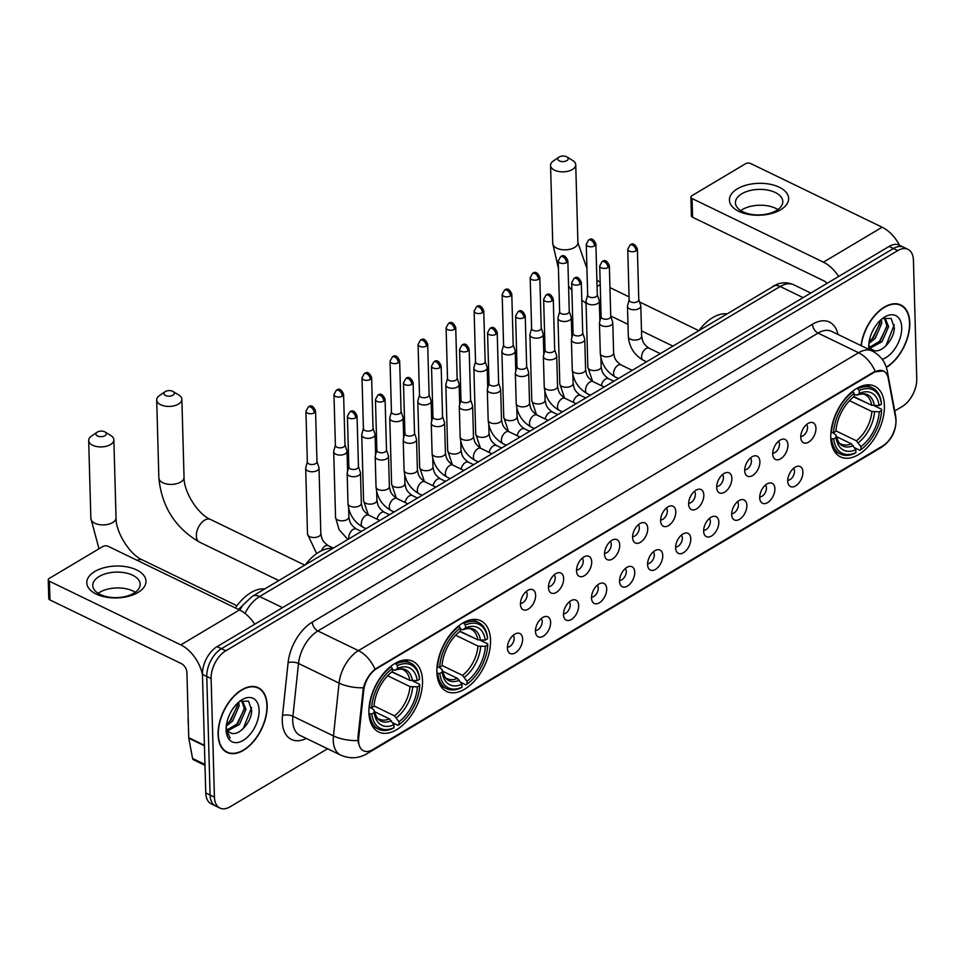 <?xml version="1.0" encoding="UTF-8"?>
<svg xmlns="http://www.w3.org/2000/svg" width="965" height="965" viewBox="0 0 965 965"><rect width="100%" height="100%" fill="white"/><g stroke="black" fill="none" stroke-linecap="round" stroke-linejoin="round"><path stroke-width="1.45" d="M490.534 640.145A39.263 22.967 115.8 0 0 480.835 620.784A39.263 22.967 115.8 0 0 451.873 632.509A39.263 22.967 115.8 0 0 436.892 672.086A39.263 22.967 115.8 0 0 446.602 691.447A39.263 22.967 115.8 0 0 475.552 679.734A39.263 22.967 115.8 0 0 490.534 640.145M422.525 680.651A39.263 22.967 115.8 0 0 412.827 661.29A39.263 22.967 115.8 0 0 383.877 673.003A39.263 22.967 115.8 0 0 368.895 712.592A39.263 22.967 115.8 0 0 378.594 731.952A39.263 22.967 115.8 0 0 407.544 720.24A39.263 22.967 115.8 0 0 422.525 680.651M884.41 405.577A39.263 22.967 115.8 0 0 874.7 386.217A39.263 22.967 115.8 0 0 845.75 397.93A39.263 22.967 115.8 0 0 830.769 437.519A39.263 22.967 115.8 0 0 840.479 456.879A39.263 22.967 115.8 0 0 869.429 445.167A39.263 22.967 115.8 0 0 884.41 405.577M800.769 437.314A11.11 6.502 -64.2 0 1 810.202 422.549A11.11 6.502 -64.2 0 1 815.956 428.267A11.11 6.502 -64.2 0 1 810.118 441.065A11.11 6.502 -64.2 0 1 801.469 440.571A11.11 6.502 -64.2 0 1 800.769 437.314M800.781 436.385A6.671 3.896 115.8 0 0 805.353 433.695A6.671 3.896 115.8 0 0 807.512 427.459A6.671 3.896 115.8 0 0 806.487 424.612M772.736 454.008A11.11 6.502 -64.2 0 1 782.169 439.244A11.11 6.502 -64.2 0 1 787.923 444.962A11.11 6.502 -64.2 0 1 782.084 457.76A11.11 6.502 -64.2 0 1 773.435 457.277A11.11 6.502 -64.2 0 1 772.736 454.008M772.748 453.08A6.671 3.896 115.8 0 0 777.32 450.39A6.671 3.896 115.8 0 0 779.479 444.153A6.671 3.896 115.8 0 0 778.453 441.307M744.703 470.703A11.11 6.502 -64.2 0 1 754.135 455.938A11.11 6.502 -64.2 0 1 759.889 461.656A11.11 6.502 -64.2 0 1 754.051 474.466A11.11 6.502 -64.2 0 1 745.402 473.972A11.11 6.502 -64.2 0 1 744.703 470.703M744.715 469.774A6.671 3.896 115.8 0 0 749.286 467.084A6.671 3.896 115.8 0 0 751.446 460.848A6.671 3.896 115.8 0 0 750.42 458.001M716.681 487.397A11.11 6.502 -64.2 0 1 726.102 472.633A11.11 6.502 -64.2 0 1 731.856 478.351A11.11 6.502 -64.2 0 1 726.018 491.161A11.11 6.502 -64.2 0 1 717.369 490.666A11.11 6.502 -64.2 0 1 716.681 487.397M716.681 486.469A6.671 3.896 115.8 0 0 721.253 483.779A6.671 3.896 115.8 0 0 723.412 477.542A6.671 3.896 115.8 0 0 722.387 474.696M688.648 504.092A11.11 6.502 -64.2 0 1 698.069 489.327A11.11 6.502 -64.2 0 1 703.823 495.045A11.11 6.502 -64.2 0 1 697.985 507.855A11.11 6.502 -64.2 0 1 689.336 507.361A11.11 6.502 -64.2 0 1 688.648 504.092M688.648 503.163A6.671 3.896 115.8 0 0 693.22 500.473A6.671 3.896 115.8 0 0 695.379 494.237A6.671 3.896 115.8 0 0 694.354 491.39M660.615 520.786A11.11 6.502 -64.2 0 1 670.036 506.022A11.11 6.502 -64.2 0 1 675.79 511.74A11.11 6.502 -64.2 0 1 669.951 524.55A11.11 6.502 -64.2 0 1 661.302 524.055A11.11 6.502 -64.2 0 1 660.615 520.786M660.615 519.858A6.671 3.896 115.8 0 0 665.187 517.168A6.671 3.896 115.8 0 0 667.346 510.931A6.671 3.896 115.8 0 0 666.32 508.085M632.582 537.481A11.11 6.502 -64.2 0 1 642.002 522.716A11.11 6.502 -64.2 0 1 647.756 528.434A11.11 6.502 -64.2 0 1 641.918 541.244A11.11 6.502 -64.2 0 1 633.269 540.75A11.11 6.502 -64.2 0 1 632.582 537.481M632.594 536.552A6.671 3.896 115.8 0 0 637.153 533.862A6.671 3.896 115.8 0 0 639.312 527.626A6.671 3.896 115.8 0 0 638.287 524.779M604.548 554.175A11.11 6.502 -64.2 0 1 613.969 539.411A11.11 6.502 -64.2 0 1 619.723 545.129A11.11 6.502 -64.2 0 1 613.885 557.939A11.11 6.502 -64.2 0 1 605.236 557.444A11.11 6.502 -64.2 0 1 604.548 554.175M604.56 553.247A6.671 3.896 115.8 0 0 609.12 550.557A6.671 3.896 115.8 0 0 611.279 544.32A6.671 3.896 115.8 0 0 610.254 541.474M576.515 570.87A11.11 6.502 -64.2 0 1 585.936 556.105A11.11 6.502 -64.2 0 1 591.69 561.823A11.11 6.502 -64.2 0 1 585.851 574.633A11.11 6.502 -64.2 0 1 577.203 574.139A11.11 6.502 -64.2 0 1 576.515 570.87M576.527 569.941A6.671 3.896 115.8 0 0 581.099 567.251A6.671 3.896 115.8 0 0 583.246 561.015A6.671 3.896 115.8 0 0 582.221 558.168M548.482 587.564A11.11 6.502 -64.2 0 1 557.903 572.8A11.11 6.502 -64.2 0 1 563.656 578.518A11.11 6.502 -64.2 0 1 557.818 591.328A11.11 6.502 -64.2 0 1 549.169 590.833A11.11 6.502 -64.2 0 1 548.482 587.564M548.494 586.636A6.671 3.896 115.8 0 0 553.066 583.946A6.671 3.896 115.8 0 0 555.213 577.709A6.671 3.896 115.8 0 0 554.187 574.863M520.449 604.259A11.11 6.502 -64.2 0 1 529.869 589.494A11.11 6.502 -64.2 0 1 535.623 595.212A11.11 6.502 -64.2 0 1 529.797 608.022A11.11 6.502 -64.2 0 1 521.136 607.528A11.11 6.502 -64.2 0 1 520.449 604.259M520.461 603.33A6.671 3.896 115.8 0 0 525.032 600.64A6.671 3.896 115.8 0 0 527.18 594.404A6.671 3.896 115.8 0 0 526.166 591.557M787.742 481.089A11.11 6.502 -64.2 0 1 797.174 466.336A11.11 6.502 -64.2 0 1 802.928 472.054A11.11 6.502 -64.2 0 1 797.09 484.852A11.11 6.502 -64.2 0 1 788.441 484.358A11.11 6.502 -64.2 0 1 787.742 481.089M787.754 480.172A6.671 3.896 115.8 0 0 792.325 477.482A6.671 3.896 115.8 0 0 794.485 471.246A6.671 3.896 115.8 0 0 793.459 468.399M759.708 497.795A11.11 6.502 -64.2 0 1 769.141 483.031A11.11 6.502 -64.2 0 1 774.895 488.748A11.11 6.502 -64.2 0 1 769.057 501.547A11.11 6.502 -64.2 0 1 760.408 501.052A11.11 6.502 -64.2 0 1 759.708 497.795M759.72 496.866A6.671 3.896 115.8 0 0 764.292 494.177A6.671 3.896 115.8 0 0 766.451 487.94A6.671 3.896 115.8 0 0 765.426 485.093M731.687 514.49A11.11 6.502 -64.2 0 1 741.108 499.725A11.11 6.502 -64.2 0 1 746.862 505.443A11.11 6.502 -64.2 0 1 741.024 518.241A11.11 6.502 -64.2 0 1 732.375 517.747A11.11 6.502 -64.2 0 1 731.687 514.49M731.687 513.561A6.671 3.896 115.8 0 0 736.259 510.871A6.671 3.896 115.8 0 0 738.418 504.635A6.671 3.896 115.8 0 0 737.393 501.788M703.654 531.184A11.11 6.502 -64.2 0 1 713.075 516.42A11.11 6.502 -64.2 0 1 718.828 522.137A11.11 6.502 -64.2 0 1 712.99 534.936A11.11 6.502 -64.2 0 1 704.341 534.453A11.11 6.502 -64.2 0 1 703.654 531.184M703.654 530.255A6.671 3.896 115.8 0 0 708.226 527.566A6.671 3.896 115.8 0 0 710.385 521.329A6.671 3.896 115.8 0 0 709.359 518.482M675.621 547.879A11.11 6.502 -64.2 0 1 685.041 533.114A11.11 6.502 -64.2 0 1 690.795 538.832A11.11 6.502 -64.2 0 1 684.957 551.642A11.11 6.502 -64.2 0 1 676.308 551.148A11.11 6.502 -64.2 0 1 675.621 547.879M675.633 546.95A6.671 3.896 115.8 0 0 680.192 544.26A6.671 3.896 115.8 0 0 682.351 538.024A6.671 3.896 115.8 0 0 681.326 535.177M647.587 564.573A11.11 6.502 -64.2 0 1 657.008 549.809A11.11 6.502 -64.2 0 1 662.762 555.526A11.11 6.502 -64.2 0 1 656.924 568.337A11.11 6.502 -64.2 0 1 648.275 567.842A11.11 6.502 -64.2 0 1 647.587 564.573M647.599 563.644A6.671 3.896 115.8 0 0 652.159 560.955A6.671 3.896 115.8 0 0 654.318 554.718A6.671 3.896 115.8 0 0 653.293 551.871M619.554 581.268A11.11 6.502 -64.2 0 1 628.975 566.503A11.11 6.502 -64.2 0 1 634.729 572.221A11.11 6.502 -64.2 0 1 628.891 585.031A11.11 6.502 -64.2 0 1 620.242 584.537A11.11 6.502 -64.2 0 1 619.554 581.268M619.566 580.339A6.671 3.896 115.8 0 0 624.138 577.649A6.671 3.896 115.8 0 0 626.285 571.413A6.671 3.896 115.8 0 0 625.26 568.566M591.521 597.962A11.11 6.502 -64.2 0 1 600.942 583.198A11.11 6.502 -64.2 0 1 606.696 588.915A11.11 6.502 -64.2 0 1 600.857 601.726A11.11 6.502 -64.2 0 1 592.208 601.231A11.11 6.502 -64.2 0 1 591.521 597.962M591.533 597.033A6.671 3.896 115.8 0 0 596.105 594.344A6.671 3.896 115.8 0 0 598.252 588.107A6.671 3.896 115.8 0 0 597.226 585.26M563.488 614.657A11.11 6.502 -64.2 0 1 572.908 599.892A11.11 6.502 -64.2 0 1 578.662 605.61A11.11 6.502 -64.2 0 1 572.836 618.42A11.11 6.502 -64.2 0 1 564.175 617.926A11.11 6.502 -64.2 0 1 563.488 614.657M563.5 613.728A6.671 3.896 115.8 0 0 568.071 611.038A6.671 3.896 115.8 0 0 570.219 604.802A6.671 3.896 115.8 0 0 569.193 601.955M535.454 631.351A11.11 6.502 -64.2 0 1 544.875 616.587A11.11 6.502 -64.2 0 1 550.629 622.304A11.11 6.502 -64.2 0 1 544.803 635.115A11.11 6.502 -64.2 0 1 536.142 634.62A11.11 6.502 -64.2 0 1 535.454 631.351M535.466 630.422A6.671 3.896 115.8 0 0 540.038 627.732A6.671 3.896 115.8 0 0 542.185 621.496A6.671 3.896 115.8 0 0 541.172 618.649M507.421 648.046A11.11 6.502 -64.2 0 1 516.842 633.281A11.11 6.502 -64.2 0 1 522.596 638.999A11.11 6.502 -64.2 0 1 516.77 651.809A11.11 6.502 -64.2 0 1 508.109 651.315A11.11 6.502 -64.2 0 1 507.421 648.046M507.433 647.117A6.671 3.896 115.8 0 0 512.005 644.427A6.671 3.896 115.8 0 0 514.164 638.191A6.671 3.896 115.8 0 0 513.139 635.344M895.653 418.11A20 11.701 -64.2 0 1 895.942 420.909A20 11.701 -64.2 0 1 882.758 445.89L372.707 749.648A20 11.701 -64.2 0 1 363.516 750.806A20 11.701 -64.2 0 1 358.691 737.887L363.721 690.494A20 11.701 -64.2 0 1 376.784 668.564L874.35 372.237A20 11.701 -64.2 0 1 883.542 371.091A20 11.701 -64.2 0 1 888.186 378.147L895.653 418.11M238.572 609.47A22.219 13.003 -64.2 0 1 242.215 606.02M886.377 367.424A35.922 21.013 115.8 0 0 909.778 322.732A35.922 21.013 115.8 0 0 900.9 305.012A35.922 21.013 115.8 0 0 876.678 313.263A35.922 21.013 115.8 0 0 861.021 345.603M267.16 705.451A35.922 21.013 115.8 0 0 258.282 687.731A35.922 21.013 115.8 0 0 231.781 698.455A35.922 21.013 115.8 0 0 218.078 734.679A35.922 21.013 115.8 0 0 226.956 752.398A35.922 21.013 115.8 0 0 253.445 741.675A35.922 21.013 115.8 0 0 267.16 705.451M894.748 410.969L902.094 406.603A22.219 13.003 115.8 0 0 916.75 378.847L913.433 260.297A22.219 13.003 115.8 0 0 907.944 249.332L899.296 245.146A22.219 13.003 115.8 0 0 889.091 246.425L217.113 646.622A22.219 13.003 115.8 0 0 202.457 674.378L205.762 792.928L210.093 795.015A22.219 13.003 115.8 0 0 215.581 805.98A22.219 13.003 115.8 0 1 210.093 795.015L206.775 676.477L210.093 795.015L214.423 797.114A22.219 13.003 115.8 0 0 219.911 808.079A22.219 13.003 115.8 0 0 230.116 806.788L327.581 748.744M217.113 646.622L221.443 648.709A22.219 13.003 115.8 0 0 206.775 676.477A22.219 13.003 115.8 0 1 221.443 648.709L893.409 248.524L221.443 648.709L225.762 650.808A22.219 13.003 115.8 0 0 211.106 678.564L214.423 797.114M903.626 247.245A22.219 13.003 115.8 0 0 893.409 248.524A22.219 13.003 115.8 0 1 903.626 247.245M358.353 743.134L357.919 737.513L363.371 687.78C365.651 680.036 369.523 673.835 374.987 669.179L873.82 371.983L883.228 370.934M907.944 249.332A22.219 13.003 115.8 0 0 897.74 250.623L225.762 650.808M224.893 751.132A35.922 21.013 115.8 0 0 225.496 751.277M205.762 792.928A22.219 13.003 115.8 0 0 211.263 803.881L219.911 808.079M886.292 367.17A35.56 20.796 115.8 0 0 909.525 322.877A35.56 20.796 115.8 0 0 900.743 305.35A35.56 20.796 115.8 0 0 876.702 313.577A35.56 20.796 115.8 0 0 861.25 345.711M881.383 319.391L881.745 323.299L875.219 338.365L868.898 343.419M879.996 320.645L880.02 322.467L873.506 337.533L869.188 341.429M882.866 318.378L885.4 318.824L888.608 326.628L882.082 341.694L870.382 348.027M884.495 318.498L886.895 325.796L880.37 340.862L869.803 347.171M868.802 344.614A16.743 9.795 115.8 0 0 872.541 349.8A16.743 9.795 115.8 0 0 872.637 349.849L872.529 349.788M882.227 359.33A24.149 14.125 115.8 0 0 901.732 327.521A24.149 14.125 115.8 0 0 883.361 317.847A24.149 14.125 115.8 0 0 868.741 347.171A24.149 14.125 115.8 0 0 868.777 347.955A24.149 14.125 115.8 0 0 868.922 349.427M872.637 349.849C880.454 354.999 894.302 339.74 894.326 327.798L891.178 318.438L882.541 318.546M868.741 347.014L869.2 349.559M869.574 349.752L868.741 346.061M894.241 324.843L886.075 345.41L884.374 347.291M886.823 326.677L879.019 342.31M879.959 323.347L872.143 338.98M737.405 188.802A29.625 15.959 178.4 0 1 779.262 187.222A29.625 15.959 178.4 0 1 780.649 209.755A29.625 15.959 178.4 0 1 738.792 211.335A29.625 15.959 178.4 0 1 737.405 188.802M776.415 210.539A23.703 12.762 -1.6 0 0 782.796 201.492A23.703 12.762 -1.6 0 0 767.645 190.081A23.703 12.762 -1.6 0 0 741.808 193.772A23.703 12.762 -1.6 0 0 735.414 202.819A23.703 12.762 -1.6 0 0 750.565 214.242A23.703 12.762 -1.6 0 0 776.415 210.539M740.746 210.599A23.703 12.762 178.4 0 1 742.242 209.61A23.703 12.762 178.4 0 1 777.911 209.562M899.549 245.267A29.625 17.973 -120.8 0 0 882.131 227.209L750.746 163.567A3.703 1.99 -1.6 0 0 745.511 163.761L691.869 195.714A3.703 1.99 -1.6 0 0 690.88 197.125A3.703 1.99 -1.6 0 0 692.05 198.525L692.568 217.246L823.953 280.887A7.406 4.487 59.2 0 1 826.993 283.396M838.657 276.46A29.625 17.973 -120.8 0 0 823.434 262.166L692.05 198.525M692.568 217.246A3.703 1.99 178.4 0 1 691.398 215.834L690.88 197.125M218.331 734.522A35.56 20.796 115.8 0 0 227.113 752.061A35.56 20.796 115.8 0 0 253.337 741.446A35.56 20.796 115.8 0 0 266.907 705.596A35.56 20.796 115.8 0 0 258.113 688.057A35.56 20.796 115.8 0 0 231.902 698.672A35.56 20.796 115.8 0 0 218.331 734.522M188.175 717.514A37.032 21.664 115.8 0 0 188.115 720.988A37.032 21.664 115.8 0 0 188.356 724.281M238.753 702.098L239.115 706.018L232.589 721.084L226.28 726.138M237.378 703.364L237.402 705.186L230.876 720.252L226.558 724.136M240.249 701.097L242.782 701.543L245.978 709.347L239.465 724.401L227.764 730.746M241.877 701.217L244.266 708.515L237.74 723.569L227.185 729.878M226.172 727.333A16.743 9.795 115.8 0 0 229.911 732.507A16.743 9.795 115.8 0 0 230.02 732.556L229.899 732.507M259.115 710.24A24.149 14.125 115.8 0 0 240.743 700.566A24.149 14.125 115.8 0 0 226.124 729.89A24.149 14.125 115.8 0 0 226.16 730.674A24.149 14.125 115.8 0 0 243.506 740.203A24.149 14.125 115.8 0 0 259.115 710.24M230.02 732.556C237.836 737.718 251.672 722.459 251.696 710.517L248.548 701.145L239.911 701.266M226.112 729.733L230.092 738.08L226.112 728.78M251.612 707.55L243.445 728.129L241.745 730.01M244.205 709.384L236.389 725.029M237.342 706.066L229.525 721.699M559.193 156.993A5.187 2.786 -1.6 0 0 558.94 157.15A5.187 2.786 -1.6 0 0 559.579 160.998A5.187 2.786 -1.6 0 0 566.757 160.66A5.187 2.786 -1.6 0 0 566.913 156.921A5.187 2.786 -1.6 0 0 559.193 156.993M566.913 156.921L572.703 160.455A12.593 6.779 178.4 0 1 575.731 164.713A12.593 6.779 178.4 0 1 572.341 169.514A12.593 6.779 178.4 0 1 558.614 171.481A12.593 6.779 178.4 0 1 550.557 165.413A12.593 6.779 178.4 0 1 553.343 160.998L558.94 157.15M857.113 388.219L859.296 390.511A35.259 20.627 115.8 0 1 881.455 404.166L879.115 405.565A31.857 18.637 115.8 0 0 859.369 393.394L857.004 395.059L854.266 394.649M853.953 396.675L871.685 405.264L879.115 405.565M853.651 396.917L868.512 403.732M831.625 439.015A36.742 21.495 115.8 0 0 840.491 454.093A36.742 21.495 115.8 0 0 854.833 453.321L855.883 452.597A35.259 20.627 115.8 0 1 833.724 438.93L830.817 438.629M830.925 432.525L833.543 432.694A35.259 20.627 115.8 0 1 854.23 393.527L853.12 391.742A36.742 21.495 115.8 0 0 831.444 432.778M853.12 391.742L852.445 391.416M881.455 404.166L881.395 403.032A36.742 21.495 115.8 0 0 872.529 387.966A36.742 21.495 115.8 0 0 858.175 388.726M833.724 438.93L836.064 437.543A31.857 18.637 115.8 0 0 855.798 449.702L855.883 452.597M854.23 393.527L854.315 396.41A31.857 18.637 115.8 0 0 835.895 431.295L833.543 432.694M859.369 393.394L859.296 390.511M855.798 449.702L851.335 443.816L836.209 436.494M832.94 432.718L835.919 434.974L836.064 437.543M851.335 443.816A27.406 16.031 115.8 0 1 841.275 444.105C839.586 444.395 837.801 441.319 835.919 434.877L835.919 434.974A28.492 16.67 115.8 0 0 853.265 445.661M874.35 405.746A28.492 16.67 115.8 0 0 857.004 395.059L856.751 395.192C860.973 393.792 863.772 393.648 865.171 394.769A27.406 16.031 115.8 0 1 871.685 405.264M726.597 313.854A40.735 23.836 115.8 0 0 699.251 330.139M874.29 405.746L881.564 409.281L881.624 410.402A35.259 20.627 115.8 0 1 860.949 449.581L859.899 450.305L854.556 447.724M860.949 449.581L860.864 446.686A31.857 18.637 115.8 0 0 879.284 411.802L881.624 410.402M835.919 430.885L856.389 440.8L860.864 446.686M879.284 411.802L871.865 411.512L849.526 400.692M165.317 391.561A5.187 2.786 -1.6 0 0 165.063 391.718A5.187 2.786 -1.6 0 0 165.703 395.566A5.187 2.786 -1.6 0 0 172.88 395.228A5.187 2.786 -1.6 0 0 173.037 391.501A5.187 2.786 -1.6 0 0 165.317 391.561M173.037 391.501L178.839 395.035A12.593 6.779 178.4 0 1 181.866 399.281A12.593 6.779 178.4 0 1 178.465 404.082A12.593 6.779 178.4 0 1 164.738 406.048A12.593 6.779 178.4 0 1 156.692 399.98A12.593 6.779 178.4 0 1 159.466 395.566L165.063 391.718M463.248 622.787L465.419 625.079A35.259 20.627 115.8 0 1 487.578 638.734L485.238 640.133A31.857 18.637 115.8 0 0 465.504 627.962L463.128 629.626L460.389 629.216M460.088 631.255L477.82 639.843L485.238 640.133M459.786 631.484L474.635 638.299M437.748 673.582A36.742 21.495 115.8 0 0 446.614 688.66A36.742 21.495 115.8 0 0 460.968 687.888L462.006 687.164A35.259 20.627 115.8 0 1 439.847 673.51L436.94 673.196M437.048 667.092L439.678 667.261A35.259 20.627 115.8 0 1 460.365 628.094L459.244 626.309A36.742 21.495 115.8 0 0 437.579 667.346M459.244 626.309L458.568 625.983M487.578 638.734L487.518 637.612A36.742 21.495 115.8 0 0 478.652 622.534A36.742 21.495 115.8 0 0 464.298 623.306M439.847 673.51L442.187 672.11A31.857 18.637 115.8 0 0 461.933 684.269L462.006 687.164M460.365 628.094L460.438 630.977A31.857 18.637 115.8 0 0 442.018 665.874L439.678 667.261M465.504 627.962L465.419 625.079M461.933 684.269L457.458 678.383L442.332 671.061M439.063 667.285L442.054 669.541L442.187 672.11M457.458 678.383A27.406 16.031 115.8 0 1 447.398 678.672C445.709 678.974 443.924 675.898 442.042 669.445L442.054 669.541A28.492 16.67 115.8 0 0 459.4 680.241M480.474 640.326A28.492 16.67 115.8 0 0 463.128 629.626L462.886 629.771C467.096 628.36 469.907 628.215 471.294 629.337A27.406 16.031 115.8 0 1 477.82 639.843M332.732 548.422A40.735 23.836 115.8 0 0 305.386 564.706M480.413 640.326L487.687 643.848L487.759 644.97A35.259 20.627 115.8 0 1 467.072 684.149L466.023 684.885L460.691 682.291M467.072 684.149L466.988 681.266A31.857 18.637 115.8 0 0 485.407 646.369L487.759 644.97M442.042 665.452L462.524 675.379L466.988 681.266M485.407 646.369L477.989 646.08L455.649 635.26M97.308 432.055A5.187 2.786 -1.6 0 0 97.055 432.224A5.187 2.786 -1.6 0 0 97.694 436.071A5.187 2.786 -1.6 0 0 104.883 435.722A5.187 2.786 -1.6 0 0 105.028 431.994A5.187 2.786 -1.6 0 0 97.308 432.055M105.028 431.994L110.83 435.529A12.593 6.779 178.4 0 1 113.858 439.787A12.593 6.779 178.4 0 1 110.456 444.588A12.593 6.779 178.4 0 1 96.729 446.554A12.593 6.779 178.4 0 1 88.683 440.486A12.593 6.779 178.4 0 1 91.47 436.071L97.055 432.224M395.24 663.293L397.411 665.585A35.259 20.627 115.8 0 1 419.57 679.239L417.23 680.627A31.857 18.637 115.8 0 0 397.496 668.468L395.119 670.132L392.381 669.71M392.08 671.749L409.811 680.337L417.23 680.627M391.778 671.978L406.627 678.805M369.74 714.088A36.742 21.495 115.8 0 0 378.606 729.166A36.742 21.495 115.8 0 0 392.96 728.394L393.997 727.658A35.259 20.627 115.8 0 1 371.839 714.004L368.932 713.702M369.04 707.598L371.67 707.767A35.259 20.627 115.8 0 1 392.357 668.588L391.235 666.815A36.742 21.495 115.8 0 0 369.571 707.852M391.235 666.815L390.56 666.489M419.57 679.239L419.51 678.106A36.742 21.495 115.8 0 0 410.644 663.027A36.742 21.495 115.8 0 0 396.301 663.799M371.839 714.004L374.191 712.616A31.857 18.637 115.8 0 0 393.925 724.775L393.997 727.658M392.357 668.588L392.429 671.483A31.857 18.637 115.8 0 0 374.01 706.368L371.67 707.767M397.496 668.468L397.411 665.585M393.925 724.775L389.45 718.889L374.336 711.567M371.055 707.791L374.046 710.047L374.191 712.616M389.45 718.889A27.406 16.031 115.8 0 1 379.402 719.178C377.701 719.468 375.916 716.392 374.034 709.95L374.046 710.047A28.492 16.67 115.8 0 0 391.392 720.734M412.465 680.82A28.492 16.67 115.8 0 0 395.119 670.132L394.878 670.265C399.088 668.854 401.898 668.721 403.298 669.843A27.406 16.031 115.8 0 1 409.811 680.337M264.724 588.927A40.735 23.836 115.8 0 0 235.412 607.938M412.405 680.82L419.679 684.342L419.751 685.476A35.259 20.627 115.8 0 1 399.064 724.655L398.014 725.378L392.683 722.797M399.064 724.655L398.979 721.76A31.857 18.637 115.8 0 0 417.411 686.875L419.751 685.476M374.034 705.958L394.516 715.873L398.979 721.76M417.411 686.875L409.98 686.585L387.641 675.753M587.673 294.904L586.069 300.827A6.671 3.595 -1.6 0 0 585.996 301.406A6.671 3.595 -1.6 0 0 588.107 303.927A6.671 3.595 -1.6 0 0 597.528 303.577A6.671 3.595 -1.6 0 0 599.325 301.032A6.671 3.595 -1.6 0 0 599.229 300.465L597.299 294.639M587.721 294.699A4.813 2.593 -1.6 0 0 587.673 295.109A4.813 2.593 -1.6 0 0 589.205 296.943A4.813 2.593 -1.6 0 0 596.008 296.677A4.813 2.593 -1.6 0 0 597.299 294.844L595.888 244.061C593.752 239.079 591.328 237.74 588.602 240.056A4.813 2.919 -120.8 0 1 590.954 240.14A4.813 2.919 59.2 0 1 594.585 245.894A4.813 2.593 -1.6 0 0 595.888 244.061M559.64 311.599L558.035 317.521A6.671 3.595 -1.6 0 0 557.963 318.1A6.671 3.595 -1.6 0 0 560.074 320.621A6.671 3.595 -1.6 0 0 569.495 320.271A6.671 3.595 -1.6 0 0 571.292 317.726A6.671 3.595 -1.6 0 0 571.196 317.159L569.266 311.333M559.688 311.393A4.813 2.593 -1.6 0 0 559.64 311.804A4.813 2.593 -1.6 0 0 561.172 313.637A4.813 2.593 -1.6 0 0 567.975 313.372A4.813 2.593 -1.6 0 0 569.266 311.538L567.854 260.755C565.719 255.773 563.295 254.434 560.569 256.75A4.813 2.919 -120.8 0 1 562.921 256.835A4.813 2.919 59.2 0 1 566.552 262.589A4.813 2.593 -1.6 0 0 567.854 260.755M531.606 328.293L530.002 334.216A6.671 3.595 -1.6 0 0 529.93 334.795A6.671 3.595 -1.6 0 0 532.041 337.316A6.671 3.595 -1.6 0 0 541.462 336.966A6.671 3.595 -1.6 0 0 543.259 334.421A6.671 3.595 -1.6 0 0 543.162 333.854L541.232 328.028M531.667 328.088A4.813 2.593 -1.6 0 0 531.606 328.498A4.813 2.593 -1.6 0 0 533.138 330.332A4.813 2.593 -1.6 0 0 539.942 330.066A4.813 2.593 -1.6 0 0 541.232 328.233L539.821 277.45C537.686 272.468 535.261 271.129 532.535 273.445A4.813 2.919 -120.8 0 1 534.887 273.529A4.813 2.919 59.2 0 1 538.518 279.283A4.813 2.593 -1.6 0 0 539.821 277.45M503.573 344.988L501.969 350.91A6.671 3.595 -1.6 0 0 501.897 351.489A6.671 3.595 -1.6 0 0 504.007 354.01A6.671 3.595 -1.6 0 0 513.428 353.66A6.671 3.595 -1.6 0 0 515.226 351.115A6.671 3.595 -1.6 0 0 515.129 350.548L513.199 344.722M503.633 344.782A4.813 2.593 -1.6 0 0 503.573 345.205A4.813 2.593 -1.6 0 0 505.105 347.026A4.813 2.593 -1.6 0 0 511.908 346.761A4.813 2.593 -1.6 0 0 513.199 344.927L511.788 294.144C509.665 289.162 507.228 287.823 504.514 290.139A4.813 2.919 -120.8 0 1 506.854 290.224A4.813 2.919 59.2 0 1 510.485 295.978A4.813 2.593 -1.6 0 0 511.788 294.144M475.54 361.682L473.936 367.605A6.671 3.595 -1.6 0 0 473.863 368.184A6.671 3.595 -1.6 0 0 475.974 370.705A6.671 3.595 -1.6 0 0 485.395 370.355A6.671 3.595 -1.6 0 0 487.192 367.81A6.671 3.595 -1.6 0 0 487.096 367.243L485.166 361.417M475.6 361.477A4.813 2.593 -1.6 0 0 475.54 361.899A4.813 2.593 -1.6 0 0 477.072 363.721A4.813 2.593 -1.6 0 0 483.875 363.467A4.813 2.593 -1.6 0 0 485.166 361.622L483.755 310.839C481.631 305.857 479.195 304.518 476.481 306.834A4.813 2.919 -120.8 0 1 478.821 306.918A4.813 2.919 59.2 0 1 482.452 312.672A4.813 2.593 -1.6 0 0 483.755 310.839M447.507 378.377L445.902 384.299A6.671 3.595 -1.6 0 0 445.83 384.878A6.671 3.595 -1.6 0 0 447.941 387.399A6.671 3.595 -1.6 0 0 457.362 387.049A6.671 3.595 -1.6 0 0 459.159 384.504A6.671 3.595 -1.6 0 0 459.063 383.937L457.133 378.111M447.567 378.171A4.813 2.593 -1.6 0 0 447.519 378.594A4.813 2.593 -1.6 0 0 449.039 380.415A4.813 2.593 -1.6 0 0 455.842 380.162A4.813 2.593 -1.6 0 0 457.145 378.316L455.721 327.533C453.598 322.551 451.174 321.212 448.448 323.528A4.813 2.919 -120.8 0 1 450.8 323.613A4.813 2.919 59.2 0 1 454.419 329.367A4.813 2.593 -1.6 0 0 455.721 327.533M419.473 395.071L417.869 400.994A6.671 3.595 -1.6 0 0 417.809 401.573A6.671 3.595 -1.6 0 0 419.908 404.106A6.671 3.595 -1.6 0 0 429.329 403.744A6.671 3.595 -1.6 0 0 431.126 401.199A6.671 3.595 -1.6 0 0 431.029 400.632L429.099 394.806M419.534 394.866A4.813 2.593 -1.6 0 0 419.486 395.288A4.813 2.593 -1.6 0 0 421.005 397.11A4.813 2.593 -1.6 0 0 427.809 396.856A4.813 2.593 -1.6 0 0 429.111 395.011L427.688 344.228C425.565 339.246 423.14 337.907 420.414 340.223A4.813 2.919 -120.8 0 1 422.767 340.307A4.813 2.919 59.2 0 1 426.385 346.061A4.813 2.593 -1.6 0 0 427.688 344.228M391.44 411.766L389.836 417.688A6.671 3.595 -1.6 0 0 389.776 418.267A6.671 3.595 -1.6 0 0 391.887 420.8A6.671 3.595 -1.6 0 0 401.295 420.438A6.671 3.595 -1.6 0 0 403.105 417.893A6.671 3.595 -1.6 0 0 402.996 417.326L401.066 411.5M391.501 411.56A4.813 2.593 -1.6 0 0 391.452 411.983A4.813 2.593 -1.6 0 0 392.972 413.804A4.813 2.593 -1.6 0 0 399.775 413.551A4.813 2.593 -1.6 0 0 401.078 411.705L399.655 360.922C397.532 355.94 395.107 354.601 392.381 356.917A4.813 2.919 -120.8 0 1 394.733 357.002A4.813 2.919 59.2 0 1 398.352 362.756A4.813 2.593 -1.6 0 0 399.655 360.922M363.407 428.46L361.803 434.383A6.671 3.595 -1.6 0 0 361.742 434.962A6.671 3.595 -1.6 0 0 363.853 437.495A6.671 3.595 -1.6 0 0 373.274 437.133A6.671 3.595 -1.6 0 0 375.071 434.588A6.671 3.595 -1.6 0 0 374.963 434.021L373.033 428.195M363.467 428.255A4.813 2.593 -1.6 0 0 363.419 428.677A4.813 2.593 -1.6 0 0 364.939 430.499A4.813 2.593 -1.6 0 0 371.742 430.245A4.813 2.593 -1.6 0 0 373.045 428.4L371.621 377.617C369.498 372.635 367.074 371.296 364.348 373.612A4.813 2.919 -120.8 0 1 366.7 373.696A4.813 2.919 59.2 0 1 370.319 379.45A4.813 2.593 -1.6 0 0 371.621 377.617M335.374 445.155L333.769 451.077A6.671 3.595 -1.6 0 0 333.709 451.656A6.671 3.595 -1.6 0 0 335.82 454.189A6.671 3.595 -1.6 0 0 345.241 453.827A6.671 3.595 -1.6 0 0 347.038 451.282A6.671 3.595 -1.6 0 0 346.93 450.715L345 444.889M335.434 444.949A4.813 2.593 -1.6 0 0 335.386 445.372A4.813 2.593 -1.6 0 0 336.906 447.193A4.813 2.593 -1.6 0 0 343.709 446.94A4.813 2.593 -1.6 0 0 345.012 445.094L343.588 394.311C341.465 389.329 339.041 387.99 336.315 390.306A4.813 2.919 -120.8 0 1 338.667 390.391A4.813 2.919 59.2 0 1 342.286 396.145A4.813 2.593 -1.6 0 0 343.588 394.311M307.34 461.849L305.748 467.772A6.671 3.595 -1.6 0 0 305.676 468.351A6.671 3.595 -1.6 0 0 307.787 470.884A6.671 3.595 -1.6 0 0 317.208 470.522A6.671 3.595 -1.6 0 0 319.005 467.977A6.671 3.595 -1.6 0 0 318.896 467.41L316.966 461.584M307.401 461.644A4.813 2.593 -1.6 0 0 307.353 462.066A4.813 2.593 -1.6 0 0 308.872 463.888A4.813 2.593 -1.6 0 0 315.676 463.634A4.813 2.593 -1.6 0 0 316.978 461.789L315.555 411.006C313.432 406.024 311.007 404.685 308.281 407.001A4.813 2.919 -120.8 0 1 310.633 407.085A4.813 2.919 59.2 0 1 314.264 412.839A4.813 2.593 -1.6 0 0 315.555 411.006M629.156 299.862L627.552 305.784A6.671 3.595 -1.6 0 0 627.479 306.363A6.671 3.595 -1.6 0 0 629.59 308.884A6.671 3.595 -1.6 0 0 639.011 308.535A6.671 3.595 -1.6 0 0 640.808 305.989A6.671 3.595 -1.6 0 0 640.712 305.423L638.782 299.596M629.204 299.657A4.813 2.593 -1.6 0 0 629.156 300.067A4.813 2.593 -1.6 0 0 630.688 301.9A4.813 2.593 -1.6 0 0 637.491 301.635A4.813 2.593 -1.6 0 0 638.782 299.801L637.37 249.018C635.235 244.036 632.811 242.697 630.085 245.014A4.813 2.919 -120.8 0 1 632.437 245.098A4.813 2.919 59.2 0 1 636.068 250.852A4.813 2.593 -1.6 0 0 637.37 249.018M601.123 316.556L599.518 322.479A6.671 3.595 -1.6 0 0 599.446 323.058A6.671 3.595 -1.6 0 0 601.557 325.579A6.671 3.595 -1.6 0 0 610.978 325.229A6.671 3.595 -1.6 0 0 612.775 322.684A6.671 3.595 -1.6 0 0 612.678 322.117L610.749 316.291M601.171 316.351A4.813 2.593 -1.6 0 0 601.123 316.761A4.813 2.593 -1.6 0 0 602.655 318.595A4.813 2.593 -1.6 0 0 609.458 318.329A4.813 2.593 -1.6 0 0 610.749 316.496L609.337 265.713C607.202 260.731 604.778 259.392 602.051 261.708A4.813 2.919 -120.8 0 1 604.404 261.792A4.813 2.919 59.2 0 1 608.034 267.546A4.813 2.593 -1.6 0 0 609.337 265.713M573.089 333.251L571.485 339.173A6.671 3.595 -1.6 0 0 571.413 339.752A6.671 3.595 -1.6 0 0 573.524 342.273A6.671 3.595 -1.6 0 0 582.944 341.924A6.671 3.595 -1.6 0 0 584.742 339.378A6.671 3.595 -1.6 0 0 584.645 338.812L582.715 332.985M573.15 333.046A4.813 2.593 -1.6 0 0 573.089 333.456A4.813 2.593 -1.6 0 0 574.621 335.289A4.813 2.593 -1.6 0 0 581.425 335.024A4.813 2.593 -1.6 0 0 582.715 333.19L581.304 282.407C579.169 277.425 576.744 276.087 574.03 278.403A4.813 2.919 -120.8 0 1 576.37 278.487A4.813 2.919 59.2 0 1 580.001 284.241A4.813 2.593 -1.6 0 0 581.304 282.407M545.056 349.945L543.452 355.868A6.671 3.595 -1.6 0 0 543.379 356.447A6.671 3.595 -1.6 0 0 545.49 358.968A6.671 3.595 -1.6 0 0 554.911 358.618A6.671 3.595 -1.6 0 0 556.708 356.073A6.671 3.595 -1.6 0 0 556.612 355.506L554.682 349.68M545.116 349.74A4.813 2.593 -1.6 0 0 545.056 350.15A4.813 2.593 -1.6 0 0 546.588 351.984A4.813 2.593 -1.6 0 0 553.391 351.718A4.813 2.593 -1.6 0 0 554.682 349.885L553.271 299.102C551.148 294.12 548.711 292.781 545.997 295.097A4.813 2.919 -120.8 0 1 548.337 295.181A4.813 2.919 59.2 0 1 551.968 300.935A4.813 2.593 -1.6 0 0 553.271 299.102M517.023 366.64L515.419 372.562A6.671 3.595 -1.6 0 0 515.346 373.141A6.671 3.595 -1.6 0 0 517.457 375.662A6.671 3.595 -1.6 0 0 526.878 375.313A6.671 3.595 -1.6 0 0 528.675 372.767A6.671 3.595 -1.6 0 0 528.579 372.201L526.649 366.374M517.083 366.435A4.813 2.593 -1.6 0 0 517.023 366.857A4.813 2.593 -1.6 0 0 518.555 368.678A4.813 2.593 -1.6 0 0 525.358 368.413A4.813 2.593 -1.6 0 0 526.649 366.579L525.237 315.796C523.114 310.814 520.69 309.476 517.964 311.792A4.813 2.919 -120.8 0 1 520.304 311.876A4.813 2.919 59.2 0 1 523.935 317.63A4.813 2.593 -1.6 0 0 525.237 315.796M488.99 383.334L487.385 389.257A6.671 3.595 -1.6 0 0 487.325 389.836A6.671 3.595 -1.6 0 0 489.424 392.357A6.671 3.595 -1.6 0 0 498.845 392.007A6.671 3.595 -1.6 0 0 500.642 389.462A6.671 3.595 -1.6 0 0 500.546 388.895L498.616 383.069M489.05 383.129A4.813 2.593 -1.6 0 0 489.002 383.551A4.813 2.593 -1.6 0 0 490.522 385.373A4.813 2.593 -1.6 0 0 497.325 385.119A4.813 2.593 -1.6 0 0 498.628 383.274L497.204 332.491C495.081 327.509 492.657 326.17 489.931 328.486A4.813 2.919 -120.8 0 1 492.283 328.57A4.813 2.919 59.2 0 1 495.901 334.324A4.813 2.593 -1.6 0 0 497.204 332.491M460.956 400.029L459.352 405.951A6.671 3.595 -1.6 0 0 459.292 406.53A6.671 3.595 -1.6 0 0 461.403 409.051A6.671 3.595 -1.6 0 0 470.811 408.702A6.671 3.595 -1.6 0 0 472.621 406.156A6.671 3.595 -1.6 0 0 472.512 405.59L470.582 399.763M461.017 399.824A4.813 2.593 -1.6 0 0 460.968 400.246A4.813 2.593 -1.6 0 0 462.488 402.067A4.813 2.593 -1.6 0 0 469.292 401.814A4.813 2.593 -1.6 0 0 470.594 399.968L469.171 349.185C467.048 344.203 464.623 342.865 461.897 345.181A4.813 2.919 -120.8 0 1 464.249 345.265A4.813 2.919 59.2 0 1 467.868 351.019A4.813 2.593 -1.6 0 0 469.171 349.185M432.923 416.723L431.319 422.646A6.671 3.595 -1.6 0 0 431.258 423.225A6.671 3.595 -1.6 0 0 433.369 425.758A6.671 3.595 -1.6 0 0 442.79 425.396A6.671 3.595 -1.6 0 0 444.588 422.851A6.671 3.595 -1.6 0 0 444.479 422.284L442.549 416.458M432.983 416.518A4.813 2.593 -1.6 0 0 432.935 416.94A4.813 2.593 -1.6 0 0 434.455 418.762A4.813 2.593 -1.6 0 0 441.258 418.508A4.813 2.593 -1.6 0 0 442.561 416.663L441.138 365.88C439.015 360.898 436.59 359.559 433.864 361.875A4.813 2.919 -120.8 0 1 436.216 361.959A4.813 2.919 59.2 0 1 439.835 367.713A4.813 2.593 -1.6 0 0 441.138 365.88M404.89 433.418L403.286 439.34A6.671 3.595 -1.6 0 0 403.225 439.919A6.671 3.595 -1.6 0 0 405.336 442.453A6.671 3.595 -1.6 0 0 414.757 442.091A6.671 3.595 -1.6 0 0 416.554 439.545A6.671 3.595 -1.6 0 0 416.446 438.979L414.516 433.152M404.95 433.213A4.813 2.593 -1.6 0 0 404.902 433.635A4.813 2.593 -1.6 0 0 406.422 435.456A4.813 2.593 -1.6 0 0 413.225 435.203A4.813 2.593 -1.6 0 0 414.528 433.357L413.104 382.574C410.981 377.592 408.557 376.254 405.831 378.57A4.813 2.919 -120.8 0 1 408.183 378.654A4.813 2.919 59.2 0 1 411.802 384.408A4.813 2.593 -1.6 0 0 413.104 382.574M376.857 450.112L375.264 456.035A6.671 3.595 -1.6 0 0 375.192 456.614A6.671 3.595 -1.6 0 0 377.303 459.147A6.671 3.595 -1.6 0 0 386.724 458.785A6.671 3.595 -1.6 0 0 388.521 456.24A6.671 3.595 -1.6 0 0 388.413 455.673L386.482 449.847M376.917 449.907A4.813 2.593 -1.6 0 0 376.869 450.329A4.813 2.593 -1.6 0 0 378.389 452.151A4.813 2.593 -1.6 0 0 385.192 451.897A4.813 2.593 -1.6 0 0 386.495 450.052L385.071 399.269C382.948 394.287 380.524 392.948 377.798 395.264A4.813 2.919 -120.8 0 1 380.15 395.348A4.813 2.919 59.2 0 1 383.781 401.102A4.813 2.593 -1.6 0 0 385.071 399.269M348.823 466.807L347.231 472.729A6.671 3.595 -1.6 0 0 347.159 473.308A6.671 3.595 -1.6 0 0 349.27 475.842A6.671 3.595 -1.6 0 0 358.691 475.48A6.671 3.595 -1.6 0 0 360.488 472.934A6.671 3.595 -1.6 0 0 360.379 472.368L358.449 466.541M348.884 466.602A4.813 2.593 -1.6 0 0 348.835 467.024A4.813 2.593 -1.6 0 0 350.355 468.845A4.813 2.593 -1.6 0 0 357.159 468.592A4.813 2.593 -1.6 0 0 358.461 466.746L357.038 415.963C354.915 410.981 352.49 409.643 349.764 411.959A4.813 2.919 -120.8 0 1 352.116 412.043A4.813 2.919 59.2 0 1 355.747 417.797A4.813 2.593 -1.6 0 0 357.038 415.963M94.775 571.509A29.625 15.959 178.4 0 1 136.644 569.941A29.625 15.959 178.4 0 1 138.031 592.462A29.625 15.959 178.4 0 1 96.162 594.042A29.625 15.959 178.4 0 1 94.775 571.509M133.785 593.258A23.703 12.762 -1.6 0 0 140.178 584.211A23.703 12.762 -1.6 0 0 125.016 572.788A23.703 12.762 -1.6 0 0 99.178 576.491A23.703 12.762 -1.6 0 0 92.785 585.538A23.703 12.762 -1.6 0 0 107.947 596.949A23.703 12.762 -1.6 0 0 133.785 593.258M98.128 593.306A23.703 12.762 178.4 0 1 99.624 592.329A23.703 12.762 178.4 0 1 135.281 592.269M254.736 624.21A29.625 17.973 -120.8 0 0 239.501 609.928L108.116 546.287A3.703 1.99 -1.6 0 0 102.881 546.48L49.251 578.421A3.703 1.99 -1.6 0 0 48.25 579.832A3.703 1.99 -1.6 0 0 49.42 581.244L49.951 599.953L181.336 663.606A7.406 4.487 59.2 0 1 186.908 672.46L188.742 737.694L204.435 745.306M202.457 674.619A29.625 17.973 -120.8 0 0 180.805 644.885L49.42 581.244M49.951 599.953A3.703 1.99 178.4 0 1 48.769 598.553L48.25 579.832M204.99 765.354L193.434 759.757A3.703 2.171 -64.2 0 1 192.566 758.442L188.79 738.213A3.703 2.171 -64.2 0 1 188.742 737.694M363.721 690.494L362.937 690.12M358.691 737.887L357.919 737.513M306.339 738.454A37.032 21.664 -64.2 0 1 282.262 721.193A37.032 21.664 -64.2 0 1 282.492 715.548L288.089 662.738A37.032 21.664 -64.2 0 1 312.286 622.111L812.47 324.24A37.032 21.664 -64.2 0 1 837.958 334.433M357.919 740.589A25.922 11.013 -173.9 0 1 333.468 735.921L292.914 716.283A29.625 17.334 115.8 0 0 292.721 720.795A29.625 17.334 115.8 0 0 300.043 735.414L340.597 755.052A29.625 17.334 -64.2 0 1 333.275 740.445A29.625 17.334 -64.2 0 1 333.468 735.921L339.065 683.111A29.625 17.334 -64.2 0 1 358.425 650.615L858.597 352.732A25.922 15.729 59.2 0 1 875.171 371.296M369.897 750.951A25.922 15.729 59.2 0 1 366.869 753.786L880.973 447.603C890.997 441.005 896.027 431.801 896.063 419.98L895.58 415.433A25.922 16.477 169.4 0 1 895.713 418.4M374.987 669.179A25.922 15.729 -120.8 0 0 358.425 650.615L317.871 630.977A29.625 17.334 115.8 0 0 298.511 663.474L292.914 716.283A7.406 3.148 6.1 0 0 282.492 715.548M363.371 687.78A25.922 11.013 -173.9 0 1 339.065 683.111L298.511 663.474A7.406 3.148 6.1 0 0 288.089 662.738M895.58 415.433L887.257 370.91A25.922 16.477 169.4 0 1 887.221 375.035M812.47 324.24A7.406 4.487 59.2 0 0 818.043 333.094L858.597 352.732A29.625 17.334 -64.2 0 1 872.215 351.031L831.661 331.381A29.625 17.334 115.8 0 0 818.043 333.094L317.871 630.977A7.406 4.487 59.2 0 1 312.286 622.111M880.973 447.603A25.922 15.729 -120.8 0 0 883.53 445.396M897.74 250.623L889.091 246.425M211.106 678.564L202.457 674.378M239.778 610.061L242.77 605.236L252.384 596.274L776.704 284.398C782.519 282.142 788.212 282.275 793.773 284.796A29.625 17.334 115.8 0 0 780.166 286.509L803.109 297.63M772.929 286.255A14.813 8.987 59.2 0 1 780.166 286.509L259.609 596.527L282.564 607.636M252.384 596.274A14.813 8.987 59.2 0 1 259.609 596.527A29.625 17.334 115.8 0 0 244.989 613.378M823.434 262.166L882.131 227.209M558.433 268.379L552.74 243.409A12.593 6.779 -1.6 0 0 560.786 249.465A12.593 6.779 -1.6 0 0 574.513 247.498A12.593 6.779 -1.6 0 0 577.914 242.697L586.937 268.511M597.07 286.605A12.593 7.37 -64.2 0 1 598.517 285.592A12.593 7.37 -64.2 0 1 600.23 284.784M858.331 442.645A28.492 16.67 115.8 0 0 874.519 411.983M856.389 440.8A27.406 16.031 115.8 0 0 871.865 411.512M180.648 482.078A12.593 6.779 -1.6 0 0 184.038 477.265C183.591 491.752 198.09 514.454 210.43 519.435A12.593 7.37 -64.2 0 0 204.64 520.171A12.593 7.37 -64.2 0 0 196.341 535.901A12.593 7.37 -64.2 0 0 199.453 542.101C175.208 527.964 161.674 506.589 158.863 477.977A12.593 6.779 -1.6 0 0 166.921 484.044A12.593 6.779 -1.6 0 0 180.648 482.078M464.455 677.225A28.492 16.67 115.8 0 0 480.642 646.562M462.524 675.379A27.406 16.031 115.8 0 0 477.989 646.08M99.009 548.783L90.855 518.47A12.593 6.779 -1.6 0 0 98.913 524.538A12.593 6.779 -1.6 0 0 112.64 522.572A12.593 6.779 -1.6 0 0 116.029 517.771C115.583 532.246 130.082 554.959 142.422 559.941A12.593 7.37 -64.2 0 0 137.187 560.363M396.446 717.719A28.492 16.67 115.8 0 0 412.646 687.056M394.516 715.873A27.406 16.031 115.8 0 0 409.98 686.585M592.594 381.392L587.842 367.17A6.671 3.595 -1.6 0 0 592.1 370.379A6.671 3.595 -1.6 0 0 599.361 369.342A6.671 3.595 -1.6 0 0 599.639 369.161A6.671 3.595 -1.6 0 0 601.159 366.796C602.124 370.222 601.292 373.552 608.565 378.702A6.671 3.896 -64.2 0 0 605.791 378.919A6.671 3.896 -64.2 0 0 601.267 385.614M587.673 295.109L586.262 244.326A4.813 2.593 -1.6 0 0 589.338 246.642A4.813 2.593 -1.6 0 0 594.585 245.894M564.561 398.087L559.809 383.865A6.671 3.595 -1.6 0 0 564.067 387.074A6.671 3.595 -1.6 0 0 571.328 386.036A6.671 3.595 -1.6 0 0 571.606 385.855A6.671 3.595 -1.6 0 0 573.126 383.491C574.091 386.917 573.258 390.246 580.532 395.397A6.671 3.896 -64.2 0 0 577.758 395.614A6.671 3.896 -64.2 0 0 573.234 402.308M559.64 311.804L558.228 261.02A4.813 2.593 -1.6 0 0 561.304 263.336A4.813 2.593 -1.6 0 0 566.552 262.589M536.528 414.781L531.775 400.559A6.671 3.595 -1.6 0 0 536.033 403.768A6.671 3.595 -1.6 0 0 543.295 402.731A6.671 3.595 -1.6 0 0 543.572 402.55A6.671 3.595 -1.6 0 0 545.104 400.185C546.057 403.611 545.225 406.941 552.499 412.091A6.671 3.896 -64.2 0 0 549.724 412.308A6.671 3.896 -64.2 0 0 545.201 419.003M531.606 328.498L530.195 277.715A4.813 2.593 -1.6 0 0 533.271 280.031A4.813 2.593 -1.6 0 0 538.518 279.283M508.495 431.476L503.742 417.254A6.671 3.595 -1.6 0 0 508 420.463A6.671 3.595 -1.6 0 0 515.274 419.425A6.671 3.595 -1.6 0 0 515.539 419.244A6.671 3.595 -1.6 0 0 517.071 416.88C518.024 420.306 517.192 423.635 524.465 428.786A6.671 3.896 -64.2 0 0 521.691 429.003A6.671 3.896 -64.2 0 0 517.168 435.697M503.573 345.205L502.162 294.409A4.813 2.593 -1.6 0 0 505.238 296.725A4.813 2.593 -1.6 0 0 510.485 295.978M480.461 448.17L475.709 433.948A6.671 3.595 -1.6 0 0 479.967 437.157A6.671 3.595 -1.6 0 0 487.241 436.12A6.671 3.595 -1.6 0 0 487.518 435.939A6.671 3.595 -1.6 0 0 489.038 433.575C489.991 437 489.159 440.33 496.432 445.48A6.671 3.896 -64.2 0 0 493.658 445.697A6.671 3.896 -64.2 0 0 489.134 452.392M475.54 361.899L474.129 311.104A4.813 2.593 -1.6 0 0 477.205 313.42A4.813 2.593 -1.6 0 0 482.452 312.672M452.428 464.865L447.676 450.643A6.671 3.595 -1.6 0 0 451.934 453.852A6.671 3.595 -1.6 0 0 459.207 452.814A6.671 3.595 -1.6 0 0 459.485 452.633A6.671 3.595 -1.6 0 0 461.005 450.269C461.958 453.695 461.125 457.024 468.411 462.175A6.671 3.896 -64.2 0 0 465.625 462.392A6.671 3.896 -64.2 0 0 461.101 469.087M447.519 378.594L446.095 327.798A4.813 2.593 -1.6 0 0 449.171 330.114A4.813 2.593 -1.6 0 0 454.419 329.367M424.407 481.559L419.642 467.337A6.671 3.595 -1.6 0 0 423.9 470.546A6.671 3.595 -1.6 0 0 431.174 469.509A6.671 3.595 -1.6 0 0 431.452 469.328A6.671 3.595 -1.6 0 0 432.971 466.964C433.924 470.389 433.092 473.719 440.378 478.869A6.671 3.896 -64.2 0 0 437.591 479.086A6.671 3.896 -64.2 0 0 433.068 485.781M419.486 395.288L418.062 344.493A4.813 2.593 -1.6 0 0 421.138 346.809A4.813 2.593 -1.6 0 0 426.385 346.061M396.374 498.254L391.609 484.032A6.671 3.595 -1.6 0 0 395.867 487.241A6.671 3.595 -1.6 0 0 403.141 486.203A6.671 3.595 -1.6 0 0 403.418 486.022A6.671 3.595 -1.6 0 0 404.938 483.658C405.891 487.084 405.059 490.413 412.344 495.564A6.671 3.896 -64.2 0 0 409.558 495.781A6.671 3.896 -64.2 0 0 405.035 502.476M391.452 411.983L390.029 361.187A4.813 2.593 -1.6 0 0 393.105 363.503A4.813 2.593 -1.6 0 0 398.352 362.756M368.341 514.948L363.576 500.726A6.671 3.595 -1.6 0 0 367.834 503.935A6.671 3.595 -1.6 0 0 375.108 502.898A6.671 3.595 -1.6 0 0 375.385 502.717A6.671 3.595 -1.6 0 0 376.905 500.353C377.858 503.778 377.038 507.108 384.311 512.258A6.671 3.896 -64.2 0 0 381.537 512.487A6.671 3.896 -64.2 0 0 377.013 519.17M363.419 428.677L361.996 377.882A4.813 2.593 -1.6 0 0 365.072 380.21A4.813 2.593 -1.6 0 0 370.319 379.45M348.944 538.76A6.671 3.896 -64.2 0 1 348.811 537.662A6.671 3.896 -64.2 0 1 353.504 529.182A6.671 3.896 -64.2 0 1 356.278 528.953L361.32 531.389M347.834 539.423L339.137 529.725L335.543 517.421A6.671 3.595 -1.6 0 0 339.801 520.63A6.671 3.595 -1.6 0 0 347.074 519.592A6.671 3.595 -1.6 0 0 347.352 519.411A6.671 3.595 -1.6 0 0 348.872 517.047C349.837 520.473 349.004 523.802 356.278 528.953M335.386 445.372L333.962 394.576A4.813 2.593 -1.6 0 0 337.038 396.905A4.813 2.593 -1.6 0 0 342.286 396.145M316.665 553.608L307.509 534.115A6.671 3.595 -1.6 0 0 311.767 537.324A6.671 3.595 -1.6 0 0 319.041 536.287A6.671 3.595 -1.6 0 0 319.319 536.106A6.671 3.595 -1.6 0 0 320.838 533.742C321.803 537.167 320.971 540.496 328.245 545.647A6.671 3.896 -64.2 0 0 325.47 545.876A6.671 3.896 -64.2 0 0 321.466 550.774M307.353 462.066L305.929 411.271A4.813 2.593 -1.6 0 0 309.005 413.599A4.813 2.593 -1.6 0 0 314.264 412.839M646.285 361.682L643.245 360.21A6.671 3.896 -64.2 0 1 641.604 356.929A6.671 3.896 -64.2 0 1 646.285 348.437A6.671 3.896 -64.2 0 1 649.059 348.22C641.785 343.07 642.618 339.74 641.653 336.315L640.808 305.989M627.479 306.363L628.324 336.689A6.671 3.595 -1.6 0 0 632.594 339.897A6.671 3.595 -1.6 0 0 639.855 338.86A6.671 3.595 -1.6 0 0 640.133 338.679A6.671 3.595 -1.6 0 0 641.653 336.315M629.156 300.067L627.745 249.284A4.813 2.593 -1.6 0 0 630.821 251.6A4.813 2.593 -1.6 0 0 636.068 250.852M618.251 378.377L615.212 376.905A6.671 3.896 -64.2 0 1 613.571 373.624A6.671 3.896 -64.2 0 1 618.251 365.132A6.671 3.896 -64.2 0 1 621.026 364.915C613.752 359.764 614.584 356.435 613.619 353.009L612.775 322.684M599.446 323.058L600.302 353.383A6.671 3.595 -1.6 0 0 604.56 356.592A6.671 3.595 -1.6 0 0 611.822 355.554A6.671 3.595 -1.6 0 0 612.1 355.373A6.671 3.595 -1.6 0 0 613.619 353.009M601.123 316.761L599.711 265.978A4.813 2.593 -1.6 0 0 602.787 268.294A4.813 2.593 -1.6 0 0 608.034 267.546M590.218 395.071L587.178 393.611A6.671 3.896 -64.2 0 1 585.538 390.318A6.671 3.896 -64.2 0 1 590.218 381.826A6.671 3.896 -64.2 0 1 592.993 381.609C585.719 376.459 586.551 373.129 585.598 369.704L584.742 339.378M571.413 339.752L572.269 370.078A6.671 3.595 -1.6 0 0 576.527 373.286A6.671 3.595 -1.6 0 0 583.789 372.249A6.671 3.595 -1.6 0 0 584.066 372.068A6.671 3.595 -1.6 0 0 585.598 369.704M573.089 333.456L571.678 282.673A4.813 2.593 -1.6 0 0 574.754 284.989A4.813 2.593 -1.6 0 0 580.001 284.241M562.185 411.766L559.157 410.306A6.671 3.896 -64.2 0 1 557.505 407.013A6.671 3.896 -64.2 0 1 562.185 398.521A6.671 3.896 -64.2 0 1 564.959 398.304C557.686 393.153 558.518 389.824 557.565 386.398L556.708 356.073M543.379 356.447L544.236 386.772A6.671 3.595 -1.6 0 0 548.494 389.981A6.671 3.595 -1.6 0 0 555.768 388.943A6.671 3.595 -1.6 0 0 556.033 388.762A6.671 3.595 -1.6 0 0 557.565 386.398M545.056 350.15L543.645 299.367A4.813 2.593 -1.6 0 0 546.721 301.683A4.813 2.593 -1.6 0 0 551.968 300.935M534.152 428.46L531.124 427A6.671 3.896 -64.2 0 1 529.471 423.707A6.671 3.896 -64.2 0 1 534.152 415.215A6.671 3.896 -64.2 0 1 536.926 414.998C529.652 409.848 530.485 406.518 529.532 403.093L528.675 372.767M515.346 373.141L516.203 403.467A6.671 3.595 -1.6 0 0 520.461 406.675A6.671 3.595 -1.6 0 0 527.734 405.638A6.671 3.595 -1.6 0 0 528 405.457A6.671 3.595 -1.6 0 0 529.532 403.093M517.023 366.857L515.612 316.062A4.813 2.593 -1.6 0 0 518.688 318.378A4.813 2.593 -1.6 0 0 523.935 317.63M506.118 445.155L503.091 443.695A6.671 3.896 -64.2 0 1 501.438 440.402A6.671 3.896 -64.2 0 1 506.118 431.91A6.671 3.896 -64.2 0 1 508.905 431.693C501.619 426.542 502.451 423.213 501.498 419.787L500.642 389.462M487.325 389.836L488.169 420.161A6.671 3.595 -1.6 0 0 492.427 423.37A6.671 3.595 -1.6 0 0 499.701 422.332A6.671 3.595 -1.6 0 0 499.979 422.151A6.671 3.595 -1.6 0 0 501.498 419.787M489.002 383.551L487.578 332.756A4.813 2.593 -1.6 0 0 490.654 335.072A4.813 2.593 -1.6 0 0 495.901 334.324M478.085 461.849L475.057 460.389A6.671 3.896 -64.2 0 1 473.405 457.096A6.671 3.896 -64.2 0 1 478.085 448.604A6.671 3.896 -64.2 0 1 480.872 448.387C473.586 443.237 474.418 439.907 473.465 436.482L472.621 406.156M459.292 406.53L460.136 436.856A6.671 3.595 -1.6 0 0 464.394 440.064A6.671 3.595 -1.6 0 0 471.668 439.027A6.671 3.595 -1.6 0 0 471.945 438.846A6.671 3.595 -1.6 0 0 473.465 436.482M460.968 400.246L459.545 349.451A4.813 2.593 -1.6 0 0 462.621 351.767A4.813 2.593 -1.6 0 0 467.868 351.019M450.052 478.544L447.024 477.084A6.671 3.896 -64.2 0 1 445.372 473.791A6.671 3.896 -64.2 0 1 450.052 465.311A6.671 3.896 -64.2 0 1 452.838 465.082C445.553 459.931 446.385 456.602 445.432 453.176L444.588 422.851M431.258 423.225L432.103 453.55A6.671 3.595 -1.6 0 0 436.361 456.759A6.671 3.595 -1.6 0 0 443.635 455.721A6.671 3.595 -1.6 0 0 443.912 455.54A6.671 3.595 -1.6 0 0 445.432 453.176M432.935 416.94L431.512 366.145A4.813 2.593 -1.6 0 0 434.588 368.461A4.813 2.593 -1.6 0 0 439.835 367.713M422.019 495.238L418.991 493.778A6.671 3.896 -64.2 0 1 417.338 490.485A6.671 3.896 -64.2 0 1 422.019 482.005A6.671 3.896 -64.2 0 1 424.805 481.776C417.531 476.626 418.352 473.296 417.399 469.871L416.554 439.545M403.225 439.919L404.07 470.244A6.671 3.595 -1.6 0 0 408.328 473.453A6.671 3.595 -1.6 0 0 415.601 472.416A6.671 3.595 -1.6 0 0 415.879 472.235A6.671 3.595 -1.6 0 0 417.399 469.871M404.902 433.635L403.479 382.84A4.813 2.593 -1.6 0 0 406.555 385.156A4.813 2.593 -1.6 0 0 411.802 384.408M393.985 511.933L390.958 510.473A6.671 3.896 -64.2 0 1 389.305 507.18A6.671 3.896 -64.2 0 1 393.997 498.7A6.671 3.896 -64.2 0 1 396.772 498.471C389.498 493.32 390.33 489.991 389.365 486.565L388.521 456.24M375.192 456.614L376.036 486.939A6.671 3.595 -1.6 0 0 380.294 490.148A6.671 3.595 -1.6 0 0 387.568 489.11A6.671 3.595 -1.6 0 0 387.846 488.929A6.671 3.595 -1.6 0 0 389.365 486.565M376.869 450.329L375.445 399.534A4.813 2.593 -1.6 0 0 378.521 401.862A4.813 2.593 -1.6 0 0 383.781 401.102M365.952 528.639L362.924 527.167A6.671 3.896 -64.2 0 1 361.272 523.874A6.671 3.896 -64.2 0 1 365.964 515.394A6.671 3.896 -64.2 0 1 368.739 515.165C361.465 510.015 362.297 506.685 361.332 503.26L360.488 472.934M347.159 473.308L348.003 503.633A6.671 3.595 -1.6 0 0 352.261 506.842A6.671 3.595 -1.6 0 0 359.535 505.805A6.671 3.595 -1.6 0 0 359.812 505.624A6.671 3.595 -1.6 0 0 361.332 503.26M348.835 467.024L347.412 416.229A4.813 2.593 -1.6 0 0 350.488 418.557A4.813 2.593 -1.6 0 0 355.747 417.797M180.805 644.885L239.501 609.928M204.447 745.8L188.79 738.213M192.566 758.442L204.966 764.449M340.597 755.052C349.716 759.033 358.473 758.611 366.869 753.786M887.257 370.91C885.46 361.984 880.454 355.361 872.215 351.031M793.773 284.796L810.805 293.046M898.029 304.035L900.743 305.35M224.411 750.746L227.113 752.061M255.411 686.754L258.113 688.057M596.889 279.91L600.17 282.443M552.74 243.409L550.557 165.413M672.665 345.965L641.508 330.874M627.986 324.324L610.736 315.965M600.978 311.237L599.591 310.573M834.291 451.089L840.491 454.093M866.317 384.951L872.529 387.966M577.914 242.697L575.731 164.713M586.057 303.3L581.798 300.115M571.895 290.368L568.566 286.171M698.588 330.537L639.554 301.949M629.071 296.87L609.94 287.606M158.863 477.977L156.692 399.98M278.801 580.544L199.453 542.101M440.414 685.657L446.614 688.66M472.452 619.53L478.652 622.534M184.038 477.265L181.866 399.281M304.711 565.104L210.43 519.435M90.855 518.47L88.683 440.486M372.406 726.163L378.606 729.166M404.444 660.024L410.644 663.027M116.029 517.771L113.858 439.787M236.98 605.743L142.422 559.941M587.842 367.17L585.996 301.406M613.619 381.139L608.565 378.702M601.159 366.796L600.918 358.087M599.892 321.116L599.325 301.032M586.262 244.326L588.602 240.056M559.809 383.865L557.963 318.1M585.586 397.833L580.532 395.397M573.126 383.491L572.884 374.782M571.859 337.81L571.292 317.726M558.228 261.02L560.569 256.75M531.775 400.559L529.93 334.795M557.553 414.528L552.499 412.091M545.104 400.185L544.851 391.476M543.826 354.505L543.259 334.421M530.195 277.715L532.535 273.445M503.742 417.254L501.897 351.489M529.52 431.222L524.465 428.786M517.071 416.88L516.818 408.171M515.793 371.199L515.226 351.115M502.162 294.409L504.514 290.139M475.709 433.948L473.863 368.184M501.486 447.917L496.432 445.48M489.038 433.575L488.785 424.865M487.759 387.894L487.192 367.81M474.129 311.104L476.481 306.834M447.676 450.643L445.83 384.878M473.453 464.611L468.411 462.175M461.005 450.269L460.763 441.56M459.726 404.588L459.159 384.504M446.095 327.798L448.448 323.528M419.642 467.337L417.809 401.573M445.42 481.306L440.378 478.869M432.971 466.964L432.73 458.254M431.693 421.283L431.126 401.199M418.062 344.493L420.414 340.223M391.609 484.032L389.776 418.267M417.387 498L412.344 495.564M404.938 483.658L404.697 474.949M403.659 437.977L403.105 417.893M390.029 361.187L392.381 356.917M363.576 500.726L361.742 434.962M389.353 514.695L384.311 512.258M376.905 500.353L376.664 491.643M375.626 454.672L375.071 434.588M361.996 377.882L364.348 373.612M335.543 517.421L333.709 451.656M348.872 517.047L348.63 508.338M347.593 471.366L347.038 451.282M333.962 394.576L336.315 390.306M307.509 534.115L305.676 468.351M333.287 548.084L328.245 545.647M320.838 533.742L319.005 467.977M305.929 411.271L308.281 407.001M660 353.516L649.059 348.22M628.324 336.689C629.325 347.171 634.295 355.024 643.245 360.21M627.745 249.284L630.085 245.014M631.966 370.21L621.026 364.915M600.302 353.383C601.292 363.865 606.261 371.718 615.212 376.905M599.711 265.978L602.051 261.708M603.933 386.905L592.993 381.609M572.269 370.078C573.258 380.56 578.228 388.413 587.178 393.611M571.678 282.673L574.03 278.403M575.9 403.599L564.959 398.304M544.236 386.772C545.225 397.266 550.195 405.107 559.157 410.306M543.645 299.367L545.997 295.097M547.867 420.294L536.926 414.998M516.203 403.467C517.192 413.961 522.162 421.802 531.124 427M515.612 316.062L517.964 311.792M519.833 436.988L508.905 431.693M488.169 420.161C489.159 430.655 494.128 438.496 503.091 443.695M487.578 332.756L489.931 328.486M491.8 453.683L480.872 448.387M460.136 436.856C461.125 447.35 466.095 455.191 475.057 460.389M459.545 349.451L461.897 345.181M463.779 470.377L452.838 465.082M432.103 453.55C433.092 464.044 438.062 471.885 447.024 477.084M431.512 366.145L433.864 361.875M435.746 487.072L424.805 481.776M404.07 470.244C405.059 480.739 410.029 488.58 418.991 493.778M403.479 382.84L405.831 378.57M407.713 503.766L396.772 498.471M376.036 486.939C377.026 497.433 381.995 505.274 390.958 510.473M375.445 399.534L377.798 395.264M379.679 520.461L368.739 515.165M348.003 503.633C348.992 514.128 353.962 521.969 362.924 527.167M347.412 416.229L349.764 411.959"/></g></svg>
